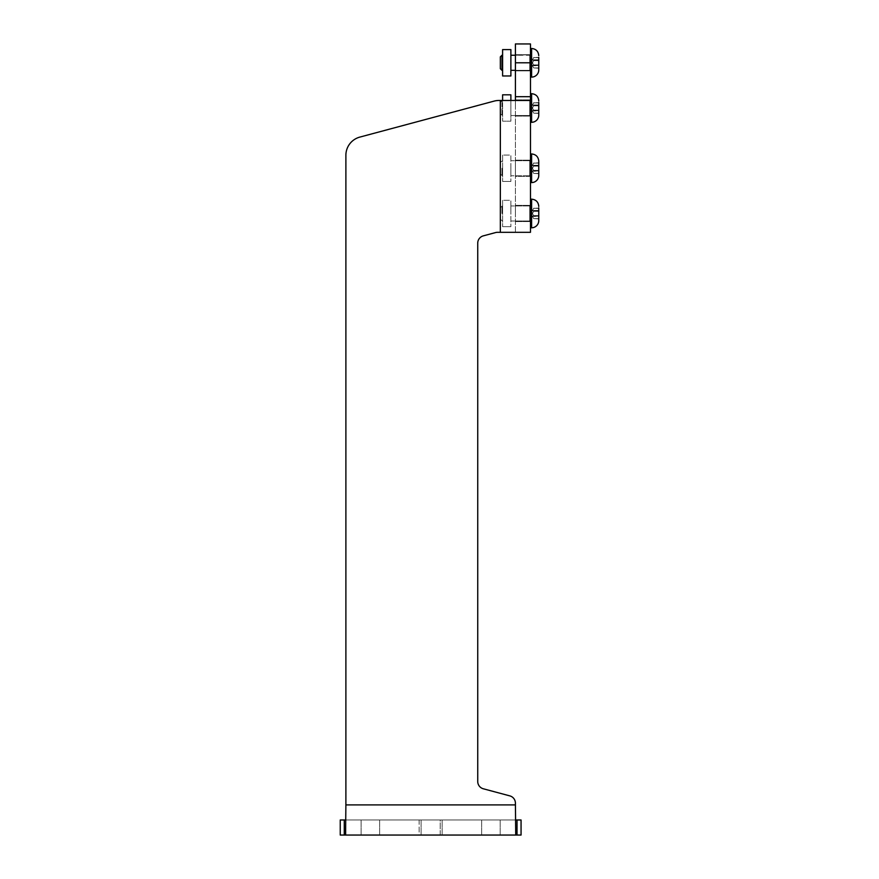 <?xml version="1.0" encoding="UTF-8"?>
<svg xmlns="http://www.w3.org/2000/svg" width="879" height="879" viewBox="0 0 879 879"><rect width="100%" height="100%" fill="white"/><g stroke="black" fill="none" stroke-linecap="round" stroke-linejoin="round"><path stroke-width="0.66" stroke-dasharray="4.39 3.3" d="M502.601 75.968L502.601 49.598L502.601 75.968L502.601 49.598L510.886 49.598L510.886 75.968L510.886 49.598L502.601 49.598L510.886 49.598L510.886 75.968L502.601 75.968M502.601 62.783L502.601 70.32L502.601 62.783M510.886 62.783L510.886 70.32L510.886 62.783M502.601 100.459L500.338 102.074L500.338 113.907L500.338 102.074L500.338 113.907L500.338 102.074L501.953 100.459L501.953 115.523L501.953 100.459L501.953 115.523L501.953 100.459L502.601 100.459L502.601 121.181L502.601 94.811L502.601 121.181L502.601 94.811L510.886 94.811L510.886 121.181L510.886 94.811L502.601 94.811L510.886 94.811L510.886 121.181L502.601 121.181L510.886 121.181L502.601 121.181L510.886 121.181L510.886 100.459L510.886 115.523L510.886 100.459L510.886 115.523L510.886 100.459L529.718 100.459L529.718 115.523L529.718 100.459L510.886 100.459M502.601 155.078L502.601 181.448L502.601 155.078L502.601 181.448L502.601 155.078L510.886 155.078L510.886 181.448L510.886 155.078L502.601 155.078L510.886 155.078L510.886 181.448L502.601 181.448L510.886 181.448L510.886 155.078L502.601 155.078M502.601 168.263L502.601 175.8L502.601 168.263M510.886 168.263L510.886 175.8L510.886 168.263M510.886 181.448L502.601 181.448L510.886 181.448M502.601 200.291L502.601 226.661L502.601 200.291L502.601 226.661L502.601 200.291L510.886 200.291L510.886 226.661L510.886 200.291L502.601 200.291L510.886 200.291L510.886 226.661L502.601 226.661L510.886 226.661L510.886 200.291L502.601 200.291M502.601 213.476L502.601 205.939L502.601 213.476M510.886 213.476L510.886 205.939L510.886 213.476M510.886 226.661L502.601 226.661L510.886 226.661M533.707 171.273L532.85 170.735L533.707 171.273C532.311 170.317 532.311 171.02 533.707 173.405L538.761 173.405L538.761 170.735L533.707 171.273L538.761 170.735L538.761 173.405L533.707 173.405C532.311 171.02 532.311 170.317 533.707 171.273L532.85 170.735L533.707 171.273C532.311 170.317 532.311 171.02 533.707 173.405L538.761 173.701L538.761 170.735L533.707 171.273L538.761 170.735L538.761 173.405L533.707 173.405C532.311 171.02 532.311 170.317 533.707 171.273L538.761 170.987L538.761 170.394L533.707 170.394C532.311 168.977 532.311 167.559 533.707 166.131L538.761 166.131L538.761 171.273L538.761 166.131L533.707 166.131L533.872 165.549L538.761 165.549L538.761 166.131L538.761 165.252L533.707 165.252C532.311 166.219 532.311 165.505 533.707 163.12L538.761 163.12L538.761 165.79L538.761 163.12L533.707 163.12C532.311 165.505 532.311 166.219 533.707 165.252L538.761 165.252L538.761 170.394L533.707 170.394L538.761 170.394L538.761 170.987L533.872 170.987L533.707 170.394L533.707 171.273M538.761 173.701L533.707 173.405L538.761 173.701L538.761 162.824L538.761 165.79L532.85 165.79L533.707 165.252C532.311 166.219 532.311 165.505 533.707 163.12L538.761 162.824L533.707 163.12C532.311 165.505 532.311 166.219 533.707 165.252L538.761 165.79L538.761 162.824M533.872 165.549L538.761 165.549L533.872 165.549L532.575 168.263L533.707 170.394C532.311 168.977 532.311 167.559 533.707 166.131L538.761 166.131L533.707 166.131L533.707 165.252L538.761 165.549L538.761 170.394L533.707 170.394L533.872 170.987L538.761 170.987L533.872 170.987L532.575 168.263L533.872 165.549M530.455 176.36A0.758 0.758 0 0 0 529.718 175.8L529.718 160.736L529.718 175.8L529.718 160.736L529.718 175.8L510.886 175.8L529.718 175.8A0.758 0.758 0 0 1 530.455 176.36L530.476 153.946L530.476 182.579L530.476 153.946L530.455 176.36L515.413 176.36L515.413 160.165L515.413 176.36L515.413 160.165L515.413 176.36L530.455 176.36M501.953 168.263L501.953 175.8L501.953 168.263M500.338 168.263L500.338 174.185L500.338 168.263M538.761 168.263L538.761 175.426L538.761 168.263M530.476 100.459L530.476 232.309L500.338 232.309L515.413 232.309L515.413 100.459L530.476 100.459L499.052 100.459A18.833 18.833 0 0 0 494.174 101.096A18.833 18.833 0 0 1 499.052 100.459L515.413 100.459L515.413 232.309L500.338 232.309L500.338 100.459L530.476 100.459L515.413 100.459L530.476 100.459L530.455 70.88A0.758 0.758 0 0 0 529.718 70.32L529.718 55.256L529.718 70.32L529.718 55.256L529.718 70.32L515.413 70.32M530.476 43.95L530.455 70.88L530.455 54.685L530.455 62.783L515.413 62.783L515.413 70.88L515.413 43.95L530.476 43.95M530.476 213.476L530.455 221.574A0.758 0.758 0 0 0 529.718 221.003L529.718 205.939L529.718 221.003L529.718 205.939L529.718 221.003L510.886 221.003L529.718 221.003A0.758 0.758 0 0 1 530.455 221.574L530.455 213.476M530.476 107.996L530.455 116.094A0.758 0.758 0 0 0 529.718 115.523L529.718 107.996L529.718 115.523L510.886 115.523L529.718 115.523A0.758 0.758 0 0 1 530.455 116.094L530.455 107.996M533.707 65.793L532.85 65.255L533.707 65.793C532.311 64.837 532.311 65.54 533.707 67.925L538.761 67.925L538.761 65.255L533.707 65.793L538.761 65.255L538.761 67.925L533.707 67.925C532.311 65.54 532.311 64.837 533.707 65.793L532.85 65.255L533.707 65.793C532.311 64.837 532.311 65.54 533.707 67.925L538.761 68.221L538.761 65.255L533.707 65.793L538.761 65.255L538.761 67.925L533.707 67.925C532.311 65.54 532.311 64.837 533.707 65.793L538.761 65.507L538.761 64.914L533.707 64.914C532.311 63.497 532.311 62.079 533.707 60.651L538.761 60.651L538.761 65.793L538.761 60.651L533.707 60.651L533.872 60.069L538.761 60.069L538.761 60.651L538.761 59.772L533.707 59.772C532.311 60.739 532.311 60.025 533.707 57.64L538.761 57.64L538.761 60.31L538.761 57.64L533.707 57.64C532.311 60.025 532.311 60.739 533.707 59.772L538.761 59.772L538.761 64.914L533.707 64.914L538.761 64.914L538.761 65.507L533.872 65.507L533.707 64.914L533.707 65.793M538.761 68.221L533.707 67.925L538.761 68.221L538.761 57.344L538.761 60.31L532.85 60.31L533.707 59.772C532.311 60.739 532.311 60.025 533.707 57.64L538.761 57.344L533.707 57.64C532.311 60.025 532.311 60.739 533.707 59.772L538.761 60.31L538.761 57.344M533.872 60.069L538.761 60.069L533.872 60.069L532.575 62.783L533.707 64.914C532.311 63.497 532.311 62.079 533.707 60.651L538.761 60.651L533.707 60.651L533.707 59.772L538.761 60.069L538.761 64.914L533.707 64.914L533.872 65.507L538.761 65.507L533.872 65.507L532.575 62.783L533.872 60.069M502.601 55.256L501.953 55.256L501.953 70.32L501.953 62.783L501.953 70.32L502.601 70.32M501.953 70.32L500.338 68.705L500.338 56.871L500.338 68.705L500.338 56.871L501.953 55.256M538.761 62.783L538.761 69.946L538.761 62.783M533.707 216.487L532.85 215.937L533.707 216.487C532.311 215.52 532.311 216.234 533.707 218.618L538.761 218.618L538.761 215.937L533.707 216.487L538.761 215.937L538.761 218.618L533.707 218.618C532.311 216.234 532.311 215.52 533.707 216.487L532.85 215.937L533.707 216.487C532.311 215.52 532.311 216.234 533.707 218.618L538.761 218.904L538.761 215.937L533.707 216.487L538.761 215.937L538.761 218.618L533.707 218.618C532.311 216.234 532.311 215.52 533.707 216.487L538.761 216.19L538.761 215.608L533.707 215.608C532.311 214.179 532.311 212.762 533.707 211.345L538.761 211.345L538.761 216.487L538.761 211.345L533.707 211.345L533.872 210.751L538.761 210.751L538.761 211.345L538.761 210.455L533.707 210.455C532.311 211.421 532.311 210.718 533.707 208.323L538.761 208.323L538.761 211.004L538.761 208.323L533.707 208.323C532.311 210.718 532.311 211.421 533.707 210.455L538.761 210.455L538.761 215.608L533.707 215.608L538.761 215.608L538.761 216.19L533.872 216.19L533.707 215.608L533.707 216.487M538.761 218.904L533.707 218.618L538.761 218.904L538.761 208.037L538.761 211.004L532.85 211.004L533.707 210.455C532.311 211.421 532.311 210.718 533.707 208.323L538.761 208.037L533.707 208.323C532.311 210.718 532.311 211.421 533.707 210.455L538.761 211.004L538.761 208.037M533.872 210.751L538.761 210.751L533.872 210.751L532.575 213.476L533.707 215.608C532.311 214.179 532.311 212.762 533.707 211.345L538.761 211.345L533.707 211.345L533.707 210.455L538.761 210.751L538.761 215.608L533.707 215.608L533.872 216.19L538.761 216.19L533.872 216.19L532.575 213.476L533.872 210.751M501.953 213.476L501.953 205.939L501.953 213.476M500.338 213.476L500.338 207.554L500.338 213.476M538.761 213.476L538.761 206.312L538.761 213.476M533.707 111.007L532.85 110.457L533.707 111.007C532.311 110.04 532.311 110.754 533.707 113.138L538.761 113.138L538.761 110.457L533.707 111.007L538.761 110.457L538.761 113.138L533.707 113.138C532.311 110.754 532.311 110.04 533.707 111.007L532.85 110.457L533.707 111.007C532.311 110.04 532.311 110.754 533.707 113.138L538.761 113.424L538.761 110.457L533.707 111.007L538.761 110.457L538.761 113.138L533.707 113.138C532.311 110.754 532.311 110.04 533.707 111.007L538.761 110.71L538.761 110.128L533.707 110.128C532.311 108.699 532.311 107.282 533.707 105.865L538.761 105.865L538.761 111.007L538.761 105.865L533.707 105.865L533.872 105.271L538.761 105.271L538.761 105.865L538.761 104.975L533.707 104.975C532.311 105.941 532.311 105.238 533.707 102.843L538.761 102.843L538.761 105.524L538.761 102.843L533.707 102.843C532.311 105.238 532.311 105.941 533.707 104.975L538.761 104.975L538.761 110.128L533.707 110.128L538.761 110.128L538.761 110.71L533.872 110.71L533.707 110.128L533.707 111.007M538.761 113.424L533.707 113.138L538.761 113.424L538.761 102.557L538.761 105.524L532.85 105.524L533.707 104.975C532.311 105.941 532.311 105.238 533.707 102.843L538.761 102.557L533.707 102.843C532.311 105.238 532.311 105.941 533.707 104.975L538.761 105.524L538.761 102.557M533.872 105.271L538.761 105.271L533.872 105.271L532.575 107.996L533.707 110.128C532.311 108.699 532.311 107.282 533.707 105.865L538.761 105.865L533.707 105.865L533.707 104.975L538.761 105.271L538.761 110.128L533.707 110.128L533.872 110.71L538.761 110.71L533.872 110.71L532.575 107.996L533.872 105.271M538.761 107.996L538.761 100.832L538.761 107.996M515.413 55.256L530.455 54.685L530.455 70.88L515.413 70.88L530.455 70.88A0.758 0.758 0 0 0 529.718 70.32L510.886 70.32M510.886 55.256L529.718 55.256L530.455 54.685L530.455 62.783M490.921 819.986L481.659 819.986L490.921 819.986M490.921 835.05L500.184 835.05L490.921 835.05M370.378 819.986L361.115 819.986L370.378 819.986M370.378 835.05L361.115 835.05L370.378 835.05M515.413 834.973L515.413 804.911L515.413 819.821L515.413 804.911L345.886 804.911L345.886 834.973L345.886 804.911L345.886 834.973L344.271 835.05L344.271 819.986L517.028 819.986L517.028 835.05L515.413 834.973M517.028 835.05L521.06 835.05L515.479 835.05L521.06 835.05L521.06 819.986L515.479 819.986L521.06 819.986L521.06 835.05L521.06 819.986L517.028 819.986M515.479 835.05L442.148 835.05L515.479 835.05L515.479 819.986L440.203 819.986L515.479 819.986L515.479 835.05M440.203 835.05L421.096 835.05L440.203 835.05L440.203 819.986L419.14 819.986L440.203 819.986L440.203 835.05M419.14 835.05L340.239 835.05L419.14 835.05L419.14 819.986L340.239 819.986L419.14 819.986L419.14 835.05M344.271 819.986L340.239 819.986L340.239 835.05L340.239 819.986L340.239 835.05L344.271 835.05M345.568 835.05L515.731 835.05M494.174 101.096L359.852 137.091A18.833 18.833 0 0 0 345.886 155.286A18.833 18.833 0 0 1 359.852 137.091L494.174 101.096A18.833 18.833 0 0 1 499.052 100.459L500.338 100.459L500.338 232.309L497.569 232.309A7.537 7.537 0 0 0 495.613 232.561L483.318 235.858L495.613 232.561A7.537 7.537 0 0 1 497.569 232.309M495.613 232.561L483.318 235.858A7.537 7.537 0 0 0 477.736 243.131L477.736 781.508A7.537 7.537 0 0 0 483.318 788.782A7.537 7.537 0 0 1 477.736 781.508A7.537 7.537 0 0 0 483.318 788.782L509.82 795.88A7.537 7.537 0 0 1 515.413 803.164A7.537 7.537 0 0 0 509.82 795.88A7.537 7.537 0 0 1 515.413 803.164L515.413 804.911L345.886 804.911L345.886 155.286A18.833 18.833 0 0 1 359.852 137.091M477.736 243.131A7.537 7.537 0 0 1 483.318 235.858M515.731 819.986L345.568 819.986M515.413 803.164L515.413 804.911L345.886 804.911M515.413 107.996L515.413 99.887L515.413 107.996M515.413 213.476L515.413 205.367L515.413 213.476M515.413 100.459L515.413 62.783M530.476 182.579L531.608 182.579L531.608 153.946L531.608 168.263L531.608 153.946L530.476 153.946M530.476 77.099L531.608 77.099L531.608 48.466M530.476 227.782L531.608 227.782L531.608 199.159L531.608 227.782L531.608 199.159L530.476 199.159M530.476 122.302L531.608 122.302L531.608 93.679L531.608 122.302L531.608 93.679L530.476 93.679M442.148 819.986L442.148 835.05L442.148 819.986M345.821 819.986L345.821 835.05L345.821 819.986M421.096 819.986L421.096 835.05L421.096 819.986M500.338 100.459L500.338 232.309M515.413 96.69L530.476 96.69M529.718 160.736L510.886 160.736L529.718 160.736L530.455 160.165L529.718 160.736M529.718 205.939L510.886 205.939L529.718 205.939L530.455 205.367L529.718 205.939M538.761 170.735L532.85 170.735L538.761 170.735M538.761 165.79L532.85 165.79L538.761 165.79M502.601 160.736L500.338 162.351L502.601 160.736M502.601 175.8L500.338 174.185L502.601 175.8M530.729 168.263L533.872 173.701L530.729 168.263L533.872 162.824L530.729 168.263M538.761 65.255L532.85 65.255L538.761 65.255M538.761 60.31L532.85 60.31L538.761 60.31M530.729 62.783L533.872 68.221L530.729 62.783L533.872 57.344L530.729 62.783M538.761 215.937L532.85 215.937L538.761 215.937M538.761 211.004L532.85 211.004L538.761 211.004M502.601 205.939L500.338 207.554L502.601 205.939M502.601 221.003L500.338 219.387L502.601 221.003M530.729 213.476L533.872 218.904L530.729 213.476L533.872 208.037L530.729 213.476M538.761 110.457L532.85 110.457L538.761 110.457M538.761 105.524L532.85 105.524L538.761 105.524M529.718 100.459L530.455 99.887L529.718 100.459M502.601 115.523L500.338 113.907L502.601 115.523M530.729 107.996L533.872 113.424L530.729 107.996L533.872 102.557L530.729 107.996M481.659 819.986L481.659 835.05L481.659 819.986M500.184 819.986L500.184 835.05L500.184 819.986M361.115 819.986L361.115 835.05L361.115 819.986M379.629 819.986L379.629 835.05L379.629 819.986M515.413 116.094L530.455 116.094L515.413 116.094M515.413 99.887L530.455 99.887L515.413 99.887M515.413 221.574L530.455 221.574L515.413 221.574M515.413 205.367L530.455 205.367L515.413 205.367M515.413 160.165L530.455 160.165L515.413 160.165M515.413 54.685L530.455 54.685L515.413 54.685"/><path stroke-width="1.32" d="M502.601 49.598L502.601 75.968L510.886 75.968L510.886 49.598L502.601 49.598M510.886 100.459L510.886 94.811L502.601 94.811L502.601 100.459M538.761 162.824L538.761 161.11C538.333 156.77 535.948 154.385 531.608 153.946L531.608 182.579A7.153 7.153 0 0 0 538.761 175.426L538.761 173.701M515.413 803.164L515.731 835.05L345.568 835.05L345.886 804.911L515.413 804.911L515.413 803.164A7.537 7.537 0 0 0 509.82 795.88L483.318 788.782A7.537 7.537 0 0 1 477.736 781.508L477.736 243.131A7.537 7.537 0 0 1 483.318 235.858L495.613 232.561A7.537 7.537 0 0 1 497.569 232.309L530.476 232.309L530.476 43.95L515.413 43.95L515.413 100.459M502.601 70.32L501.953 70.32L501.953 55.256L502.601 55.256M501.953 55.256L500.338 56.871L500.338 68.705L501.953 70.32M531.608 48.466L530.476 48.466L531.608 48.466C535.948 48.905 538.333 51.29 538.761 55.63C538.333 51.29 535.948 48.905 531.608 48.466L531.608 77.099A7.153 7.153 0 0 0 538.761 69.946L538.761 57.344M530.476 199.159L531.608 199.159C535.948 199.588 538.333 201.972 538.761 206.312C538.333 201.972 535.948 199.588 531.608 199.159L531.608 227.782A7.153 7.153 0 0 0 538.761 220.629L538.761 208.037M530.476 182.579L531.608 182.579A7.153 7.153 0 0 0 538.761 175.426L538.761 161.11C538.333 156.77 535.948 154.385 531.608 153.946L530.476 153.946M530.476 93.679L531.608 93.679C535.948 94.108 538.333 96.492 538.761 100.832C538.333 96.492 535.948 94.108 531.608 93.679L531.608 122.302A7.153 7.153 0 0 0 538.761 115.149L538.761 102.557M530.476 227.782L531.608 227.782A7.153 7.153 0 0 0 538.761 220.629L538.761 218.904M530.476 122.302L531.608 122.302A7.153 7.153 0 0 0 538.761 115.149L538.761 113.424M530.476 77.099L531.608 77.099A7.153 7.153 0 0 0 538.761 69.946L538.761 68.221M515.731 835.05L517.028 835.05L517.028 819.986L515.731 819.986M517.028 819.986L521.06 819.986L521.06 835.05L517.028 835.05M345.568 819.986L344.271 819.986L344.271 835.05L345.568 835.05M344.271 835.05L340.239 835.05L340.239 819.986L344.271 819.986M494.174 101.096L359.852 137.091L494.174 101.096A18.833 18.833 0 0 1 499.052 100.459L530.476 100.459M345.886 804.911L345.886 155.286A18.833 18.833 0 0 1 359.852 137.091M483.318 235.858A7.537 7.537 0 0 0 477.736 243.131M497.569 232.309A7.537 7.537 0 0 0 495.613 232.561M500.338 232.309L500.338 100.459M530.476 96.69L515.413 96.69M515.413 62.783L530.476 62.783M515.413 55.256L510.886 55.256M515.413 70.32L510.886 70.32"/></g></svg>
